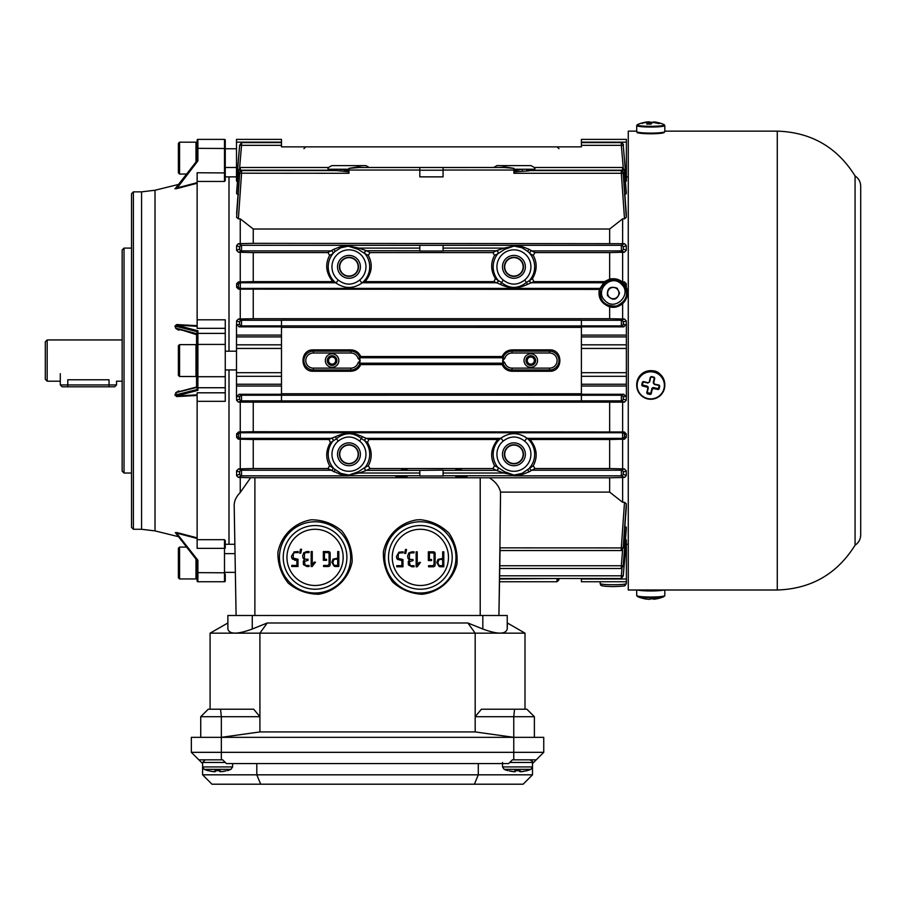 <?xml version="1.0" encoding="UTF-8"?>
<svg xmlns="http://www.w3.org/2000/svg" width="906" height="906" viewBox="0 0 906 906"><rect width="100%" height="100%" fill="white"/><g stroke="black" fill="none" stroke-linecap="round" stroke-linejoin="round"><path stroke-width="1.36" d="M47.18 339.943L45.3 341.822L45.3 379.308L47.18 381.188L47.18 339.943L122.151 339.943M122.151 381.188L116.534 381.188L116.534 384.937L109.037 384.937L109.037 379.773C118.709 381.313 118.709 381.313 109.037 379.773L67.791 379.773C58.12 381.313 58.12 381.313 67.791 379.773L67.791 384.937L60.294 384.937L60.294 373.691M67.791 386.805L114.654 386.805L62.174 386.805L67.791 386.805L67.791 384.937L109.037 384.937L109.037 386.805M281.483 142.616L281.483 139.377L236.5 139.377L236.5 180.487L236.602 181.211L238.448 181.63L236.602 181.211L239.671 145.232L237.225 173.114L239.648 145.232L241.608 142.616L281.483 142.616L281.483 146.874L581.403 146.874L581.403 139.377L626.386 139.377L581.403 139.377M234.869 544.268L229.003 544.268L229.003 369.942L229.003 544.268L225.254 544.268M229.003 351.188L229.003 176.863L229.003 351.188M348.969 475.39L340.112 474.28L331.064 470.225L241.483 470.225A1.88 1.869 114.5 0 0 239.614 472.185L236.602 470.78L238.584 468.866L241.483 470.225L241.562 475.843L238.38 477.439L240.249 477.439L240.249 492.49C236.16 496.703 234.144 501.041 234.19 505.503L236.104 615.491L234.19 505.48M238.38 477.439L236.602 475.616L239.694 474.053L239.614 472.185M236.602 470.78L236.602 475.616M238.584 468.866L240.249 468.866L240.249 439.206L238.414 439.206L236.602 437.372L238.471 436.545A1.88 1.869 66.5 0 0 240.339 438.357L238.414 439.206M238.471 436.545L238.414 434.665L236.602 433.906L236.602 437.372M236.602 433.906L238.55 431.992L253.238 431.72L624.336 431.992L626.284 433.906L626.284 437.372L624.472 439.206L622.547 438.357L622.603 432.74L240.283 432.74L240.339 438.357L331.211 438.357L335.435 436.737C344.439 432.343 353.465 432.343 362.502 436.737L368.957 439.501L367.474 442.434L361.551 438.708C353.227 432.105 344.846 432.105 336.386 438.708L338.289 441.063A16.999 16.999 0 0 0 336.522 465.877A16.999 16.999 0 0 0 361.403 465.877A16.999 16.999 0 0 0 359.637 441.063C352.513 435.673 345.39 435.673 338.289 441.063M281.483 395.243L281.483 400.916L581.403 400.916L581.403 395.186L241.506 395.243A1.88 1.869 111.9 0 0 239.648 397.145L237.225 396.171L239.105 394.28L241.506 395.243L241.54 400.86L238.448 402.128L240.249 402.128L240.249 431.992M238.448 402.128L236.602 400.282L239.671 399.025L239.648 397.145M236.602 396.862L236.602 400.282M239.648 323.986A1.88 1.869 68.1 0 0 241.506 325.888L239.105 326.851L237.225 324.96L239.648 323.986L239.671 322.106L236.602 320.849L236.602 324.155M236.602 320.849L238.448 319.003L253.238 318.731L609.659 318.731L624.438 319.003L626.284 320.849L626.284 324.155M238.55 289.139L236.602 287.225L238.414 286.466A1.88 1.869 67.1 0 0 240.283 288.391L238.55 289.139L240.249 289.139L240.249 319.003M238.414 286.466L238.471 284.586L236.602 283.759L236.602 287.225M236.602 283.759L238.414 281.925L240.249 281.925L240.249 252.264L238.584 252.264L236.602 250.35L239.614 248.946A1.88 1.869 65.5 0 0 241.483 250.905L238.584 252.264M239.614 248.946L239.694 247.078L236.602 245.515L236.602 250.35M236.602 245.515L238.38 243.691L253.238 243.34L624.506 243.691L626.284 245.515L626.284 250.35L624.302 252.264L621.403 250.905L621.323 245.288L241.562 245.288L241.483 250.905L331.064 250.905A1.88 1.869 -115.9 0 1 332.547 253.94L329.637 255.345L327.893 252.581L333.691 249.331L340.112 246.851L348.969 245.741M241.483 173.284C241.596 169.773 241.63 169.773 241.562 173.284L238.38 218.833L240.249 218.833L240.249 243.691M238.38 218.833L236.602 217.361L239.694 173.205L236.602 217.361M238.414 194.552L236.602 193.691L238.471 170.124L236.602 193.691M328.719 167.497L240.384 167.497L238.414 170.113L236.613 192.083M626.284 503.77L623.192 547.926L499.908 547.847L500.542 492.117C499.251 486.477 495.525 481.698 489.365 477.79L609.659 477.79L609.659 492.117L622.637 502.298L624.506 502.298L626.284 503.77L626.273 507.666M500.542 492.117L609.659 492.117M240.283 170.203C240.396 166.704 240.418 166.704 240.339 170.203L238.471 170.124M626.273 192.083L624.472 170.113L622.547 170.203C622.467 166.704 622.49 166.704 622.603 170.203M534.166 167.497L622.501 167.497L624.472 170.113L626.284 192.117L626.284 193.691L624.472 194.552M581.403 142.616L621.29 142.616C623.215 143.839 623.872 144.711 623.249 145.232L626.284 181.211L624.438 181.63M623.249 167.655L621.346 145.334L623.215 145.232M581.403 145.334L621.346 145.334C621.256 141.823 621.267 141.823 621.38 145.334M624.415 170.124L626.284 193.691M241.506 145.334C241.619 141.823 241.63 141.823 241.54 145.334L239.671 145.232M358.935 167.497L419.818 167.497L358.935 167.497L348.969 168.357L348.969 173.284L239.694 173.205M624.302 252.264L622.637 252.264L622.637 281.925L624.472 281.925L626.284 283.759L626.284 287.304C628.628 293.408 627.416 298.867 622.637 303.657L622.637 319.003M626.284 396.862L626.284 400.282L624.438 402.128L621.346 400.86A1.88 1.869 -67.8 0 0 623.215 399.025L626.284 400.282M240.249 402.128L624.438 402.128M622.637 402.128L622.637 431.992M624.302 468.866L626.284 470.78L626.284 475.616L624.506 477.439L621.323 475.843L621.403 470.225L624.302 468.866L622.637 468.866L622.637 439.206L624.472 439.206M609.659 477.79L624.506 477.439M622.637 477.439L622.637 502.298M624.472 526.329L626.284 527.19L626.273 529.263M621.38 575.797C621.267 579.308 621.256 579.308 621.346 575.797L623.215 575.899L626.284 539.919L624.438 539.5L626.284 539.919L626.386 548.017L625.65 548.017L623.249 575.899L626.284 540.622M628.266 176.863L626.386 176.863M626.386 173.114L625.65 173.114L626.386 180.487L626.386 139.377M626.284 180.487L626.284 181.211M626.273 213.465L626.284 217.361L624.506 218.833L621.323 173.284L623.192 173.205L626.284 217.361M240.249 218.833L253.238 229.014L609.659 229.014L622.637 218.833L624.506 218.833M622.637 218.833L622.637 243.691M240.249 492.49L250.634 477.722L489.365 477.79M311.324 519.784C294.359 522.615 281.177 535.457 277.904 552.332C277.689 563.826 281.132 574.087 288.233 583.113C297.077 590.44 307.247 594.155 318.731 594.234C335.696 591.403 348.878 578.56 352.14 561.686C352.355 550.191 348.912 539.931 341.822 530.905C332.978 523.577 322.808 519.863 311.324 519.784M416.624 519.885C399.988 522.637 386.964 535.072 383.419 551.561C382.944 562.807 386.035 572.988 392.683 582.071C401.086 589.58 410.905 593.645 422.151 594.268C438.9 592.354 452.547 580.587 456.907 564.302C457.938 553.09 455.367 542.773 449.172 533.362C441.165 525.446 431.562 520.893 420.361 519.704L416.624 519.885M499.908 547.847L498.923 615.491L500.101 547.847M303.703 552.796L306.704 551.561L309.048 551.561L309.048 552.615L306.738 552.615A73.001 14.111 61.2 0 0 304.495 553.589L304.371 558.255A83.182 13.828 123.1 0 0 306.5 559.251L308.04 559.251L308.04 560.35L304.439 561.437L304.982 564.857A67.916 14.009 112.8 0 0 306.828 565.446L309.071 565.446L309.071 566.499L306.885 566.499L303.442 564.631L303.25 561.527A35.696 10.045 -156.6 0 1 304.563 559.84L303.068 558.164L302.649 555.888L303.703 552.796M293.974 551.913L298.142 551.55L298.142 552.615L295.707 552.615A115.696 17.531 58.3 0 0 293.363 553.679L293.136 558.085L297.983 559.251L297.983 566.499L291.755 566.499L291.755 565.423L296.896 565.423L296.896 560.316L292.536 559.115A643.973 49.003 146.9 0 1 291.505 556.182L294.314 551.788M253.238 229.014L253.238 243.34M609.659 229.014L609.659 243.34M240.249 439.206L253.238 439.501L253.238 468.549L240.249 468.866M281.483 325.888L281.483 320.214L581.403 320.214L581.403 325.945L241.506 325.888L241.54 320.271A1.88 1.869 -67.8 0 0 239.671 322.106M581.403 325.888L621.38 325.888L621.346 320.271A1.88 1.869 67.8 0 1 623.215 322.106L623.249 323.986L625.661 324.96L623.781 326.851L621.38 325.888A1.88 1.869 -68.1 0 0 623.249 323.986M623.781 326.851L581.403 326.851L581.403 394.28L623.781 394.28L625.661 396.171L623.249 397.145L623.215 399.025M281.483 393.77L581.403 393.77M239.105 394.28L281.483 394.28L281.483 386.035L236.5 386.035L236.5 396.862L237.225 396.171M239.105 326.851L281.483 326.851L281.483 386.035M281.483 327.36L581.403 327.36M626.284 320.849L623.215 322.106M581.403 400.86L621.346 400.86L621.38 395.243A1.88 1.869 68.1 0 1 623.249 397.145M622.637 303.657C618.515 306.964 614.177 308.029 609.659 306.862C601.267 303.533 597.847 297.712 599.376 289.41L604.495 281.63L609.659 279.093C614.585 278.142 618.764 279.082 622.173 281.913L622.535 282.797A1.88 1.869 66.5 0 1 624.415 284.586L626.216 287.202M624.37 284.812L622.524 282.774L624.472 281.925M600.27 289.648C605.435 278.946 613.011 276.987 623 283.759C629.296 293.397 627.201 300.815 616.703 306.013C604.914 306.613 599.432 301.154 600.27 289.648M600.146 581.754L600.146 583.498C600.893 584.313 605.276 584.721 613.271 584.721C621.244 584.721 625.627 584.313 626.386 583.498L626.386 548.017M621.641 284.427C611.493 273.057 594.143 290.384 604.846 300.452C615.049 312.026 632.445 294.257 621.641 284.427M240.249 289.139L599.376 289.41M348.969 246.036L340.837 247.757L340.112 246.851M443.068 245.401L443.068 251.03L419.818 251.03L419.818 248.097L358.935 248.097L348.969 246.081A20.747 20.747 0 0 0 340.837 247.757L334.948 251.54A1.88 0.589 48.2 0 0 333.691 249.331M327.893 252.581L253.238 252.581L253.238 281.63L332.774 281.63L335.933 282.989A20.747 20.747 0 0 1 334.948 251.54L332.547 253.94M332.774 281.63C325.934 273.034 324.88 264.269 329.637 255.345M358.935 248.097L358.198 249.331L348.969 246.409L348.969 245.401M358.833 248.119L366.511 250.736A1.88 1.789 -45.6 0 0 365.061 253.748L358.198 249.331M338.289 280.067A16.999 16.999 0 0 1 336.522 255.254A16.999 16.999 0 0 1 361.403 255.254A16.999 16.999 0 0 1 359.637 280.067C352.536 285.458 345.424 285.458 338.289 280.067L335.933 282.989C344.654 288.923 353.34 288.923 361.992 282.989L365.152 281.63L493.929 281.63L495.412 278.697C490.724 270.69 490.452 262.91 494.585 255.345L492.853 252.581L496.375 250.736L504.053 248.119L504.687 249.331L497.722 253.839A1.88 1.869 64.4 0 0 496.262 250.792L443.068 250.792M359.637 280.067L361.992 282.989A20.747 20.747 0 0 0 365.061 253.748L365.163 253.839A1.88 1.869 -64.4 0 1 366.624 250.792L370.033 252.581L368.3 255.345L365.163 253.839M495.412 278.697L501.346 282.423C509.659 289.025 518.051 289.025 526.499 282.423L524.597 280.067A16.999 16.999 0 0 0 526.363 255.254A16.999 16.999 0 0 0 501.482 255.254A16.999 16.999 0 0 0 503.249 280.067L500.395 284.393L493.929 281.63M533.906 281.63L527.451 284.393L526.499 282.423L532.434 278.697L533.906 281.63L604.495 281.63M513.917 245.741L522.773 246.851L529.206 249.331A1.88 0.589 -48.2 0 0 527.938 251.54L522.049 247.757L513.917 246.036M504.053 248.119L513.917 246.081L504.687 249.331M366.511 250.736L419.818 250.792M496.318 282.853A1.88 1.767 135.4 0 0 497.768 279.863A20.747 20.747 0 0 1 497.824 253.748A1.88 1.789 45.6 0 0 496.375 250.736M497.722 253.839L494.585 255.345M419.818 248.097L419.818 245.401M522.773 246.851L522.049 247.757A20.747 20.747 0 0 0 513.917 246.092L513.917 245.401M503.951 248.097L443.068 248.097M534.993 252.581L533.249 255.345L530.35 253.94A1.88 1.869 115.9 0 1 531.822 250.905L534.993 252.581L609.659 252.581L609.659 279.093M622.637 252.264L609.659 252.581M530.35 253.94L527.938 251.54A20.747 20.747 0 0 1 530.067 279.863A1.88 1.767 44.6 0 0 531.528 282.853M529.206 249.331L531.822 250.905L621.403 250.905A1.88 1.869 114.5 0 0 623.271 248.946L626.284 250.35M533.249 255.345C537.383 262.91 537.111 270.69 532.434 278.697M348.969 442.853A11.438 11.438 0 0 0 339.059 460.01A11.438 11.438 0 0 0 358.867 460.01A11.438 11.438 0 0 0 348.969 442.853M513.917 475.095L522.049 473.374L533.249 465.786L534.993 468.549L609.659 468.549L609.659 439.501L530.112 439.501C536.964 448.119 538.005 456.873 533.249 465.786M368.957 439.501L497.734 439.501L500.893 438.142C509.614 432.207 518.3 432.207 526.952 438.142L530.112 439.501M348.969 278.278A11.438 11.438 0 0 1 339.059 261.121A11.438 11.438 0 0 1 358.867 261.121A11.438 11.438 0 0 1 348.969 278.278M626.284 470.78L623.271 472.185A1.88 1.869 65.5 0 0 621.403 470.225L531.822 470.225L529.206 471.788A1.88 0.589 48.2 0 1 527.938 469.591A20.747 20.747 0 0 0 526.952 438.142L524.597 441.063C517.462 435.673 510.35 435.673 503.249 441.063L500.893 438.142A20.747 20.747 0 0 0 497.824 467.383L504.687 471.8L513.917 475.05L503.951 473.034L496.262 470.339A1.88 1.869 115.6 0 0 497.722 467.292L497.824 467.383A1.88 1.789 134.4 0 1 496.375 470.395M513.917 465.729A11.438 11.438 0 0 1 504.019 448.572A11.438 11.438 0 0 1 523.827 448.572A11.438 11.438 0 0 1 513.917 465.729M359.637 441.063L362.502 436.737M331.358 438.278A1.88 1.767 44.6 0 1 332.819 441.267L336.386 438.708L335.435 436.737M366.511 470.395A1.88 1.789 -134.4 0 1 365.061 467.383L368.3 465.786L370.033 468.549L366.511 470.395L358.935 473.034L348.969 475.05L358.198 471.8L365.061 467.383A20.747 20.747 0 0 0 365.118 441.267A1.88 1.767 135.4 0 1 366.579 438.278M365.254 441.392A1.88 1.869 115.8 0 1 366.726 438.357L500.588 438.357M253.238 468.549L327.893 468.549L329.637 465.786L340.837 473.374L348.969 475.095M367.474 442.434C372.162 450.441 372.434 458.221 368.3 465.786M365.163 467.292A1.88 1.869 -115.6 0 0 366.624 470.339L419.818 470.339L419.818 475.967L443.068 475.967L443.068 470.101L419.818 470.339M622.637 439.206L609.659 439.501M529.206 471.788L522.773 474.28L513.917 475.39M253.238 439.501L328.98 439.501L331.211 438.357A1.88 1.869 64.2 0 1 332.672 441.392L330.452 442.434L328.98 439.501M626.284 433.906L624.472 434.665L624.415 436.545A1.88 1.869 113.5 0 1 622.547 438.357L527.258 438.357M624.415 436.545L626.284 437.372M333.691 471.788A1.88 0.589 131.8 0 0 334.948 469.591A20.747 20.747 0 0 1 332.819 441.267L332.672 441.392M329.637 465.786C325.503 458.221 325.775 450.429 330.452 442.434M622.637 468.866L609.659 468.549M581.403 146.874L549.534 146.874M358.108 146.874L350.837 146.874M313.351 146.874L281.483 146.874M626.284 213.601L623.192 173.205M503.951 167.497L443.068 167.519L504.155 167.497L513.917 168.357L513.917 173.284L621.323 173.284C621.256 169.773 621.29 169.773 621.403 173.284M529.206 170.849L513.917 171.846M419.818 167.497L419.818 176.863L443.068 176.863L443.068 167.497M358.833 167.497A1.88 0.872 90 0 1 358.198 166.874L362.842 167.497M348.969 168.357L358.198 166.874M500.044 167.497L504.687 166.874L513.917 168.357M504.053 167.497A1.88 0.872 90 0 0 504.687 166.874M522.773 474.28L522.049 473.374A20.747 20.747 0 0 1 513.917 475.038L513.917 475.843L621.323 475.843A1.88 1.869 -64.5 0 0 623.192 474.053L626.284 475.616M534.993 468.549L531.822 470.225A1.88 1.869 64.1 0 1 530.35 467.19M443.068 470.339L496.262 470.339L492.853 468.549L494.585 465.786L497.722 467.292M504.053 473.011L504.687 471.8M358.833 473.011L358.198 471.8M327.893 468.549L331.064 470.225A1.88 1.869 115.9 0 0 332.547 467.19M340.112 474.28L340.837 473.374A20.747 20.747 0 0 0 348.969 475.038L348.969 475.843L241.562 475.843A1.88 1.869 -115.5 0 1 239.694 474.053M513.917 463.815A9.524 9.524 0 0 1 505.673 449.523A9.524 9.524 0 0 1 522.173 449.523A9.524 9.524 0 0 1 513.917 463.815M348.969 444.767A9.524 9.524 0 0 0 340.713 459.048A9.524 9.524 0 0 0 357.213 459.048A9.524 9.524 0 0 0 348.969 444.767M348.969 276.364A9.524 9.524 0 0 1 340.713 262.083A9.524 9.524 0 0 1 357.213 262.083A9.524 9.524 0 0 1 348.969 276.364M513.917 255.401A11.438 11.438 0 0 0 504.019 272.559A11.438 11.438 0 0 0 523.827 272.559A11.438 11.438 0 0 0 513.917 255.401M513.917 257.315A9.524 9.524 0 0 0 505.673 271.607A9.524 9.524 0 0 0 522.173 271.607A9.524 9.524 0 0 0 513.917 257.315M513.917 165.617L502.49 165.617M513.917 257.621A9.219 9.219 0 0 0 505.933 271.449A9.219 9.219 0 0 0 521.901 271.449A9.219 9.219 0 0 0 513.917 257.621A9.219 9.219 0 0 1 523.136 266.84A9.219 9.219 0 0 1 513.917 276.058A9.219 9.219 0 0 1 504.699 266.84A9.219 9.219 0 0 1 513.917 257.621M348.969 276.058A9.219 9.219 0 0 0 358.187 266.84A9.219 9.219 0 0 0 348.969 257.621A9.219 9.219 0 0 0 339.75 266.84A9.219 9.219 0 0 0 348.969 276.058A9.219 9.219 0 0 1 339.75 266.84A9.219 9.219 0 0 1 348.969 257.621A9.219 9.219 0 0 1 358.187 266.84A9.219 9.219 0 0 1 348.969 276.058M348.969 445.073A9.219 9.219 0 0 0 340.984 458.9A9.219 9.219 0 0 0 356.953 458.9A9.219 9.219 0 0 0 348.969 445.073A9.219 9.219 0 0 1 358.187 454.291A9.219 9.219 0 0 1 348.969 463.51A9.219 9.219 0 0 1 339.75 454.291A9.219 9.219 0 0 1 348.969 445.073M513.917 463.51A9.219 9.219 0 0 0 523.136 454.291A9.219 9.219 0 0 0 513.917 445.073A9.219 9.219 0 0 0 504.699 454.291A9.219 9.219 0 0 0 513.917 463.51A9.219 9.219 0 0 1 504.699 454.291A9.219 9.219 0 0 1 513.917 445.073A9.219 9.219 0 0 1 523.136 454.291A9.219 9.219 0 0 1 513.917 463.51M503.249 280.067C510.372 285.458 517.496 285.458 524.597 280.067M494.585 465.786C489.829 456.873 490.882 448.119 497.734 439.501M368.3 255.345C373.057 264.258 372.004 273.012 365.152 281.63M513.917 170.894L522.049 169.241L534.665 169.241C535.639 168.471 534.393 167.259 530.916 165.617L496.918 165.617L493.679 167.497L369.206 167.497L365.967 165.617L331.97 165.617C328.595 167.112 327.338 168.312 328.221 169.241L340.837 169.241L348.969 170.894M528.085 170.566A1.88 1.189 -66.2 0 1 527.938 169.241L529.466 170.566M619.557 293.08L617.19 288.21C610.157 285.82 606.907 288.244 607.462 295.503C612.83 301.143 616.861 300.328 619.557 293.08M618.911 293.08A5.64 5.64 0 0 0 610.451 288.199A5.64 5.64 0 0 0 610.451 297.972A5.64 5.64 0 0 0 618.911 293.08M332.094 367.315A6.75 6.75 0 0 1 326.251 357.19A6.75 6.75 0 0 1 337.938 357.19A6.75 6.75 0 0 1 332.094 367.315M332.094 365.378A4.813 4.813 0 0 1 327.927 358.164A4.813 4.813 0 0 1 336.262 358.164A4.813 4.813 0 0 1 332.094 365.378M530.791 353.816A6.75 6.75 0 0 0 524.948 363.94A6.75 6.75 0 0 0 536.635 363.94A6.75 6.75 0 0 0 530.791 353.816M530.791 355.752A4.813 4.813 0 0 0 525.978 360.565A4.813 4.813 0 0 0 530.791 365.378A4.813 4.813 0 0 0 535.605 360.565A4.813 4.813 0 0 0 530.791 355.752M295.379 560.316L294.699 560.27M300.735 553.158L299.66 553.158L300.486 549.263L301.562 549.251L300.735 553.158M304.439 561.437L304.133 562.218M311.166 566.533L311.166 551.528L312.253 551.539L312.253 564.619L314.167 562.184L315.481 562.184L312.162 566.533L311.166 566.533M323.351 560.304L323.351 551.561L328.108 551.561A3554.283 68.573 139.2 0 1 330.158 553.328L330.158 564.393A685.117 32.865 -137.7 0 1 327.802 566.533L323.589 566.533L323.589 565.435L327.813 565.435L329.093 564.257L329.093 553.453L327.881 552.603L324.461 552.603L324.461 559.262L326.579 559.262L326.579 560.304L323.351 560.304M334.201 566.239L331.811 562.332L333.046 559.149L337.712 558.107L337.712 551.528L338.81 551.528L338.81 566.499L335.424 566.499A11.812 3.93 -125.2 0 1 334.201 566.239M335.39 559.183A58.652 10.736 78.1 0 0 333.748 559.953L332.876 562.332L333.555 564.449A270.871 24.371 115.4 0 0 335.492 565.412L337.712 565.412L337.712 559.183L335.39 559.183M315.062 585.491A28.097 28.097 0 0 1 290.724 543.34A28.097 28.097 0 0 1 339.399 543.34A28.097 28.097 0 0 1 315.062 585.491M397.519 559.387A643.973 49.003 146.9 0 1 396.488 556.443L398.946 552.173L403.113 551.811L403.113 552.875L400.69 552.875A115.696 17.531 58.3 0 0 398.334 553.94L398.108 558.356L402.966 559.523L402.966 566.771L396.737 566.771L396.737 565.684L401.868 565.684L401.868 560.587L397.519 559.387M405.718 553.419L404.642 553.419L405.469 549.534L406.545 549.523L405.718 553.419M408.051 558.436L407.632 556.148L408.685 553.056L411.675 551.822L414.031 551.822L414.031 552.875L411.72 552.875A73.001 14.111 61.2 0 0 409.478 553.849L409.353 558.515A83.182 13.828 123.1 0 0 411.483 559.523L413.023 559.523L413.023 560.61L409.421 561.697L409.965 565.118A67.916 14.009 112.8 0 0 411.811 565.706L414.053 565.706L414.053 566.771L411.868 566.771L408.425 564.891L408.232 561.799A35.696 10.045 -156.6 0 1 409.535 560.112L408.051 558.436M416.148 566.794L416.148 551.799L417.236 551.811L417.236 564.891L419.138 562.445L420.452 562.445L417.145 566.794L416.148 566.794M428.334 560.565L428.334 551.822L433.091 551.822A3554.283 68.573 139.2 0 1 435.129 553.589L435.129 564.653A685.117 32.865 -137.7 0 1 432.785 566.794L428.572 566.794L428.572 565.695L432.796 565.695L434.065 564.529L434.065 553.725L432.853 552.864L429.433 552.864L429.433 559.523L431.562 559.523L431.562 560.565L428.334 560.565M439.184 566.499L436.783 562.603L438.017 559.41L442.683 558.379L442.683 551.799L443.793 551.799L443.793 566.771L440.407 566.771A11.812 3.93 -125.2 0 1 439.184 566.499M440.361 559.444A58.652 10.736 78.1 0 0 438.731 560.214L437.858 562.603L438.538 564.71A270.871 24.371 115.4 0 0 440.475 565.672L442.683 565.672L442.683 559.444L440.361 559.444M420.361 529.285A28.097 28.097 0 0 0 396.024 571.437A28.097 28.097 0 0 0 444.699 571.437A28.097 28.097 0 0 0 420.361 529.285M420.361 521.765A35.617 35.617 0 0 0 389.512 575.197A35.617 35.617 0 0 0 451.199 575.197A35.617 35.617 0 0 0 420.361 521.765M420.361 525.548A31.835 31.835 0 0 0 392.785 573.305A31.835 31.835 0 0 0 447.926 573.305A31.835 31.835 0 0 0 420.361 525.548M315.062 589.217A31.835 31.835 0 0 1 287.496 541.471A31.835 31.835 0 0 1 342.638 541.471A31.835 31.835 0 0 1 315.062 589.217M315.062 593A35.617 35.617 0 0 1 279.49 559.149A35.617 35.617 0 0 1 311.539 521.947A35.617 35.617 0 0 1 350.633 555.616A35.617 35.617 0 0 1 315.062 593M500.055 550.565L621.29 550.565L623.271 547.926L626.284 507.53M621.403 547.847C621.29 551.358 621.256 551.358 621.323 547.847L624.506 502.298M499.75 568.481L621.29 568.481L623.26 565.854L626.284 529.206L623.26 565.854L621.335 565.763L622.603 550.033M621.391 565.763C621.278 569.274 621.256 569.274 621.335 565.763L499.795 565.763M626.284 527.19L623.203 565.854M623.215 575.899L621.29 578.515L499.568 578.515M626.284 245.515L623.192 247.078A1.88 1.869 -115.5 0 0 621.323 245.288L624.506 243.691M623.192 247.078L623.271 248.946M626.284 283.759L624.415 284.586M624.472 434.665A1.88 1.869 -112.9 0 0 622.603 432.74L624.336 431.992M623.271 472.185L623.192 474.053M239.694 247.078A1.88 1.869 -64.5 0 1 241.562 245.288L238.38 243.691M238.471 284.586A1.88 1.869 -66.5 0 1 240.339 282.774L240.283 288.391L600.225 288.391M281.483 400.86L241.54 400.86A1.88 1.869 -112.2 0 1 239.671 399.025M238.414 434.665A1.88 1.869 -67.1 0 1 240.283 432.74L238.55 431.992M530.791 364.133A3.567 3.567 0 0 0 533.883 358.787A3.567 3.567 0 0 0 527.7 358.787A3.567 3.567 0 0 0 530.791 364.133M332.094 364.133A3.567 3.567 0 0 0 335.186 358.787A3.567 3.567 0 0 0 329.014 358.787A3.567 3.567 0 0 0 332.094 364.133M350.837 368.13L313.351 368.13L313.351 369.999L350.837 369.999L350.837 368.13A7.565 7.565 0 0 0 358.108 362.672L359.909 363.193L359.886 357.757L503.011 357.757L504.778 358.459L502.671 360.565L502.989 357.938A9.434 9.434 0 0 1 512.049 351.132L512.049 353A7.565 7.565 0 0 0 504.778 358.459M313.351 368.13A7.565 7.565 0 0 1 305.786 360.565A7.565 7.565 0 0 1 313.351 353L313.351 351.132L350.837 351.132L350.837 353A7.565 7.565 0 0 1 358.108 358.459L359.909 357.938A9.434 9.434 0 0 0 350.837 351.132L350.837 349.875C355.503 350.101 358.799 352.321 360.735 356.534L502.151 356.534C504.098 352.309 507.394 350.09 512.049 349.875L549.534 349.875C563.317 349.218 563.317 371.913 549.534 371.256L512.049 371.256C507.394 371.041 504.098 368.821 502.151 364.586L360.735 364.586C358.787 368.821 355.492 371.041 350.837 371.256L313.351 371.256C299.569 371.913 299.569 349.218 313.351 349.875L350.837 349.875M358.108 358.459L360.214 360.565L358.108 362.672M504.778 362.672L502.989 363.193L502.671 360.565L504.778 362.672A7.565 7.565 0 0 0 512.049 368.13L512.049 369.999L549.534 369.999A9.434 9.434 0 0 0 558.968 360.565A9.434 9.434 0 0 0 549.534 351.132L549.534 353L512.049 353M502.06 356.398L503.124 357.915M350.837 371.256L350.837 369.999A9.434 9.434 0 0 0 359.909 363.193L502.989 363.193A9.434 9.434 0 0 0 512.049 369.999L512.049 371.256M502.06 364.733L503.124 363.215M360.826 356.398L359.761 357.915M360.826 364.733L359.761 363.215M281.483 139.377L236.5 139.377M236.602 180.487L237.236 173.114L236.5 173.114M237.225 324.96L236.5 324.155L236.5 386.035M581.403 581.754L626.386 581.754L581.403 581.754L581.403 578.515M625.661 396.171L626.386 396.862L626.386 324.155L625.661 324.96M370.033 252.581L492.853 252.581M253.238 252.581L240.249 252.264M609.659 402.4L609.659 431.72M253.238 402.4L253.238 431.72M253.238 289.41L253.238 318.731M609.659 306.862L609.659 318.731M253.238 281.63L240.249 281.925M240.249 477.439L250.634 477.722M370.033 468.549L492.853 468.549M527.451 284.393C518.447 288.788 509.421 288.788 500.395 284.393M348.969 171.846L336.375 170.566L241.596 170.566C239.603 171.812 238.946 172.695 239.614 173.205L236.613 213.533M401.449 469.772L407.077 469.568L401.449 469.772M461.437 469.772L455.809 469.568L461.437 469.772M333.419 170.566L334.948 169.241A1.88 1.189 66.2 0 1 334.801 170.566M419.818 473.034L358.935 473.034M503.951 473.034L443.068 473.034M395.831 476.488L407.077 476.488L395.831 476.488M455.809 476.488L467.054 476.488L455.809 476.488M499.557 579.036L499.512 581.754L499.557 579.036L557.031 578.515M340.112 170.849A1.88 0.736 102 0 0 340.837 169.241L348.969 169.241M513.917 169.241L522.049 169.241A1.88 0.736 -102 0 0 522.773 170.849M604.008 282.774L531.686 282.774A1.88 1.869 64.2 0 1 530.214 279.739M362.298 282.774L496.16 282.774A1.88 1.869 115.8 0 0 497.632 279.739M558.911 578.979L558.911 579.885L558.911 578.979L557.031 579.036L557.031 581.754L499.512 581.754M178.029 329.263L196.976 333.736L176.274 328.266L197.134 334.88L197.134 331.63L197.134 334.801M178.754 329.456L178.81 330.237L175.855 328.493A138.958 83.182 -98.9 0 0 174.937 326.058L176.704 324.563A16545.678 3101.51 0.2 0 0 197.134 325.673M178.641 391.754L196.387 387.066L197.134 386.25L196.976 387.394L178.029 391.868L176.274 392.864L175.356 395.31L176.523 395.979L197.882 390.339L197.882 376.715L197.134 376.715L197.134 389.501L197.134 331.63L174.937 326.058M197.134 326.273A16375.848 3329.992 180 0 1 176.523 325.152L175.356 325.82L175.855 328.493M197.134 537.858A16545.678 16252.258 178.8 0 1 176.704 532.501A16545.678 16252.258 178.8 0 0 197.134 537.858M175.447 188.369A138.958 17.271 -52.9 0 0 174.937 188.754L176.704 188.629A16545.678 16252.258 1.2 0 1 197.134 183.272A16545.678 16252.258 1.2 0 0 176.704 188.629L197.882 160.894L197.134 160.543L197.134 140.124A0.747 0.747 0 0 1 197.882 139.377A0.747 0.747 0 0 0 197.134 140.124L197.134 143.341L195.99 142.185L179.558 142.185L179.558 174.054L186.704 174.054L178.527 184.439L155.017 190.237L155.017 530.893L178.527 536.692L186.704 547.077L179.558 547.077L179.558 578.945L195.99 578.945L195.99 558.889M197.134 395.458A16545.678 3101.51 179.8 0 0 176.704 396.568L174.937 395.073A138.958 83.182 -81.1 0 0 175.855 392.638L178.81 390.894L178.754 391.675M175.288 532.569L196.976 560.146L197.882 560.236L197.882 581.754A0.747 0.747 0 0 1 197.134 581.006L197.134 572.637L224.495 572.796L224.495 548.368L197.134 548.368L197.134 401.324L225.254 401.324L225.254 333.397L197.882 333.397L197.882 330.792L176.523 325.152L176.704 324.563M225.254 333.397L225.254 328.323L197.134 328.323L197.134 319.807L225.254 319.807L225.254 328.323M197.134 572.637L197.134 560.587L197.134 577.79L195.99 578.945M197.134 394.857A16375.848 3329.992 -0 0 0 176.523 395.979L176.704 396.568M197.134 386.33L197.134 389.501L197.882 390.339L196.976 389.591L174.937 395.073M155.017 530.893L141.574 529.274L133.397 529.274L133.397 191.857L131.529 193.737L131.529 527.394L133.397 529.274M197.134 389.501L196.976 387.394L175.855 392.638M197.134 538.47A16375.848 16033.697 -0 0 1 176.523 533.068L197.882 560.236L197.134 560.587A0.747 0.736 180 0 0 196.998 560.18M197.882 581.754L224.495 581.754A0.747 0.747 0 0 0 225.254 581.006L225.254 574.257M236.5 176.863L225.254 176.863L225.254 140.124L225.254 169.365M197.134 182.661A16375.848 16033.697 180 0 0 176.523 188.063L175.22 188.641M197.134 319.807L197.134 172.763L225.254 172.921L225.254 180.588L224.495 181.449L225.254 180.588M225.254 540.542L224.495 539.682L224.495 548.368L225.254 548.209L225.254 540.542M197.134 401.324L197.134 392.808L225.254 392.808M197.134 331.63L197.882 330.792L196.976 331.539L197.134 333.827M197.134 148.493L197.882 148.335L197.882 160.894L196.976 160.985L175.288 188.561M124.031 473.034L124.031 248.097L122.151 249.965L122.151 471.165L124.031 473.034L131.529 473.034M197.882 139.377L224.495 139.377A0.747 0.747 0 0 1 225.254 140.124A0.747 0.747 0 0 0 224.495 139.377L197.882 139.377L197.882 148.335L225.254 148.493M224.495 581.754A0.747 0.747 0 0 0 225.254 581.006A0.747 0.747 0 0 1 224.495 581.754L224.495 572.796L225.254 572.637M215.719 770.644L215.719 770.791A0.94 0.929 -0 0 1 214.699 771.719L214.122 771.719A34.553 34.553 0 0 1 209.309 770.881L208.244 770.644A0.94 0.94 -0 0 1 207.961 770.61L214.122 771.719L215.719 770.644M532.501 763.577L536.25 759.828L512.4 759.828L508.64 763.577L226.455 763.577L222.706 759.828L205.22 759.828L202.593 762.456L202.593 766.929L204.178 769.319L231.007 769.319L232.582 766.929L202.593 766.929L202.593 774.823L532.501 774.823L523.136 784.2L211.97 784.2L202.593 774.823M219.467 770.644L219.467 770.791A0.94 0.929 -0 0 0 220.475 771.719L220.475 770.881L219.127 770.61A33.318 33.318 0 0 1 216.047 770.61L214.699 770.881A0.94 0.906 0 0 0 215.379 770.678M220.475 770.881A0.94 0.906 180 0 1 219.807 770.678M502.513 762.456L502.513 766.929L504.098 769.319L530.916 769.319L532.501 766.929L532.501 774.823M524.166 771.255L527.145 770.61A0.94 0.94 -0 0 1 526.839 770.655L525.797 770.893A34.553 34.553 0 0 1 520.973 771.719L519.387 770.791A0.94 0.929 -0 0 0 520.395 771.719L520.395 770.881A0.94 0.906 180 0 1 519.727 770.678M520.395 770.881L519.047 770.61A33.318 33.318 0 0 1 515.967 770.61L514.619 770.881A0.94 0.906 0 0 0 515.288 770.678M514.619 771.719A0.94 0.929 -0 0 0 515.639 770.791L514.042 771.719A34.553 34.553 0 0 1 509.229 770.881L514.619 771.719L514.619 770.881M519.387 770.791L520.973 771.719L523.781 771.323M220.543 709.217L208.244 709.217L200.724 716.714L221.336 716.714L220.543 709.217L253.703 709.217L259.909 716.714L221.336 716.714L221.336 737.337L191.347 737.337L191.347 752.331L198.844 759.828L221.336 759.828L221.336 752.331L513.759 752.331L513.759 759.828L529.874 759.828C532.366 761.176 533.249 762.048 532.501 762.456L532.501 766.929L502.513 766.929M536.25 759.828L543.747 752.331L513.759 752.331L513.759 737.337L543.747 737.337L543.747 752.331L536.25 759.828L529.432 759.828M478.289 763.577L478.289 774.823L474.404 784.2M256.806 763.577L256.806 774.823L260.69 784.2M259.909 716.714L259.909 731.923L221.336 737.337L513.759 737.337L513.759 716.714L514.551 709.217L526.85 709.217L534.381 716.714L526.85 709.217M543.747 737.337L543.747 752.331M221.336 737.337L221.336 752.331L191.347 752.331L202.593 763.577M198.844 759.828L205.662 759.828M534.381 716.714L534.381 737.337L534.381 716.714L475.186 716.714L475.186 731.923L259.909 731.923L259.909 633.169L210.09 633.169L227.87 622.988L227.87 615.491L507.224 615.491L507.224 629.024L507.383 622.988L525.004 633.169L475.186 633.169L467.881 622.988L482.83 629.024C497.62 634.472 505.752 634.472 507.224 629.024M210.09 709.217L210.09 633.169M513.759 737.337L475.186 731.923L475.186 633.169L259.909 633.169L267.213 622.988L467.881 622.988M227.87 615.491L227.87 629.024C229.343 634.472 237.474 634.472 252.264 629.024L267.213 622.988M507.224 615.491L507.224 622.988M475.186 716.714L481.392 709.217L514.551 709.217M200.724 716.714L200.724 737.337M525.004 709.217L525.004 633.169M179.558 142.185L178.391 143.352L178.391 172.887L179.558 174.054M197.134 143.341L197.134 160.917M195.99 142.185L195.99 162.242M179.558 344.631L178.391 345.798L178.391 375.333L179.558 376.5L179.558 344.631L195.99 344.631L195.99 376.5L179.558 376.5M179.558 547.077L178.391 548.243L178.391 577.779L179.558 578.945M855.071 379.863L855.071 545.197C858.695 542.717 860.575 539.285 860.7 534.891L860.7 186.24C860.575 181.846 858.695 178.414 855.071 175.934L855.071 379.863M636.703 131.132L628.266 131.132L628.266 589.999L777.269 589.999L777.269 131.132L664.811 131.132M659.217 123.012L659.036 123.409A32.288 31.314 65.2 0 0 654.46 122.457L654.585 122.05A32.661 31.676 -114.8 0 1 659.217 123.012L658.243 123.476M647.745 126.285A13.624 1.427 180 0 1 637.507 124.575L636.703 125.572A14.054 1.472 180 0 0 647.654 127.01A14.054 1.472 180 0 0 664.811 125.572L664.019 124.575A13.624 1.427 180 0 1 647.745 126.285M642.784 122.978L642.411 122.854A31.495 6.92 91.4 0 0 642.365 122.865A31.495 6.92 91.4 0 0 641.731 123.159L641.946 123.171M658.843 123.601L659.115 123.567A31.495 6.92 -88.6 0 1 659.783 123.261M659.115 123.567L653.6 122.503L651.946 122.695L650.327 124.156M650.836 124.111L647.122 124.077M647.79 122.503L646.941 122.355L647.79 122.503A32.661 7.169 91.4 0 0 646.737 123.828M642.195 123.544L642.309 123.091A32.661 31.676 65.2 0 1 646.929 122.355L641.731 123.159M643.283 122.876L642.365 122.865A32.741 32.741 0 0 0 637.507 124.575M649.67 124.088L649.104 121.812L650.553 122.231M650.712 124.111L650.712 122.548A32.288 7.089 -88.6 0 0 649.67 122.185L647.926 121.891A32.661 31.676 -114.8 0 0 646.103 122.095A32.661 31.676 -114.8 0 0 643.305 122.638L646.103 122.095A32.741 32.741 0 0 1 649.104 121.812L647.926 121.891M654.46 122.627L653.736 121.902A32.661 7.169 -88.6 0 1 653.86 121.914A32.741 32.741 0 0 1 664.019 124.575M659.217 385.118L654.585 384.155A32.661 3.33 -167.2 0 0 659.217 385.118L659.33 385.786M653.588 388.572L651.844 389.263L653.588 388.572A32.661 3.33 12.8 0 0 658.209 389.523L659.115 388.946A31.495 0.725 -77.3 0 0 659.783 386.001M647.19 392.728L650.802 393.283L651.844 388.742A1.495 1.495 -0 0 1 653.634 387.621L658.209 388.651L659.285 385.616M653.294 383.045L654.46 384.506L653.294 382.525A1.495 1.495 -0 0 1 653.328 382.196L654.325 377.813M642.241 384.914L647.054 386.137A1.495 1.495 -0 0 1 648.22 387.587L648.22 388.119M647.745 398.549A13.624 13.545 -0 0 1 640.757 376.137A13.624 13.545 -0 0 1 663.77 381.324A13.624 13.545 -0 0 1 647.745 398.549M642.399 382.083L643.305 381.902A32.288 3.296 12.8 0 0 647.881 383.023L649.67 381.89A32.288 0.747 -77.3 0 0 650.712 377.258L649.67 381.89L647.881 383.023L643.305 381.902L642.195 385.073A31.144 0.713 -77.3 0 0 642.864 382.162L642.399 382.083A31.495 0.725 102.7 0 1 641.731 385.027L642.309 385.945A32.661 3.33 12.8 0 0 646.929 387.077L648.186 388.436L646.929 387.077M654.087 377.621L651.154 376.964A31.144 3.171 12.8 0 0 654.087 377.621L654.37 377.995M651.176 393.94L650.27 394.495L651.176 393.94A32.661 0.759 -77.3 0 0 652.218 389.433M647.314 393.827L646.737 392.932L647.314 393.827A31.495 3.216 12.8 0 0 650.27 394.495M653.328 382.196L653.736 382.808A32.661 0.759 -77.3 0 0 654.778 378.119M637.507 596.556L637.507 596.556A13.624 1.427 -0 0 0 650.757 597.654A13.624 1.427 -0 0 0 664.019 596.556L664.811 595.559A14.054 1.472 -0 0 1 650.757 597.02A14.054 1.472 -0 0 1 636.703 595.559L637.507 596.556A32.741 32.741 0 0 0 642.365 598.266A31.495 6.92 88.6 0 0 642.399 598.277L642.365 598.266M650.338 598.957L651.244 598.866L650.338 598.957A32.661 7.169 88.6 0 1 649.296 599.33L650.553 598.9M654.37 598.458L651.233 598.866A31.495 30.555 -65.2 0 0 654.2 598.787L654.517 598.775M653.577 598.832A32.288 7.089 88.6 0 1 653.328 598.855L653.736 599.228A32.661 7.169 -91.4 0 0 653.86 599.217A32.661 7.169 -91.4 0 0 654.778 598.855M328.187 170.203L240.339 170.203L240.271 171.109M622.615 171.109L622.547 170.203L534.699 170.203M443.068 170.203L419.818 170.203M281.483 145.334L241.54 145.334L239.637 167.655M254.88 615.491L254.892 477.7M480.214 615.491L480.214 477.722M624.438 319.003L621.346 320.271L581.403 320.271M238.448 319.003L241.54 320.271L281.483 320.271M623.781 394.28L621.38 395.243L581.403 395.243M524.597 441.063A16.999 16.999 0 0 1 526.363 465.877A16.999 16.999 0 0 1 501.482 465.877A16.999 16.999 0 0 1 503.249 441.063M419.818 170.034L348.969 170.034M513.917 170.034L443.068 170.034M499.614 575.797L621.346 575.797L621.98 568.345M238.414 281.925L240.339 282.774L335.628 282.774M313.351 349.875L313.351 351.132A9.434 9.434 0 0 0 303.918 360.565A9.434 9.434 0 0 0 313.351 369.999L313.351 371.256M350.837 353L313.351 353M512.049 368.13L549.534 368.13L549.534 371.256M549.534 368.13A7.565 7.565 0 0 0 557.099 360.565A7.565 7.565 0 0 0 549.534 353M549.534 349.875L549.534 351.132L512.049 351.132L512.049 349.875M237.349 171.732L236.5 171.732M281.483 142.151L236.5 142.151M281.483 348.448L236.5 348.448M281.483 344.824L236.5 344.824M281.483 336.896L236.5 336.896M281.483 335.095L236.5 335.095M281.483 384.235L236.5 384.235M281.483 376.307L236.5 376.307M281.483 372.683L236.5 372.683M625.536 549.398L626.386 549.398M581.403 578.979L626.386 578.979M581.403 376.307L626.386 376.307M581.403 384.235L626.386 384.235M581.403 386.035L626.386 386.035M581.403 335.095L626.386 335.095M581.403 336.896L626.386 336.896M581.403 344.824L626.386 344.824M581.403 348.448L626.386 348.448M581.403 372.683L626.386 372.683M581.403 142.151L626.386 142.151M625.536 171.732L626.386 171.732M419.818 475.729L348.969 475.729M513.917 475.729L443.068 475.729M196.568 334.155L196.568 345.209M196.568 375.922L196.568 386.975M197.134 386.998A0.747 0.736 180 0 0 197.882 387.734L225.254 387.734M197.134 334.133A0.747 0.736 180 0 1 197.882 333.397L197.882 344.416L225.254 344.416M197.134 560.587L175.356 532.637M155.017 190.237L141.574 191.857L141.574 529.274M197.134 181.449L224.495 181.449L224.495 139.377M175.356 188.493L197.134 160.543A0.747 0.736 180 0 1 196.998 160.951M197.134 539.682L224.495 539.682M225.254 376.715L197.882 376.715L197.882 344.416L197.134 344.416M220.475 771.719L219.467 770.791L221.064 771.719L225.877 770.893A34.553 34.553 0 0 1 221.053 771.719L225.877 770.893M231.007 769.319A34.677 34.677 0 0 1 227.225 770.655L227.225 770.61M214.699 770.881L214.699 771.719M202.593 762.456L225.334 762.456M520.486 771.753L525.797 770.893M530.916 769.319A34.677 34.677 0 0 1 527.145 770.655L527.145 770.61M509.772 762.456L532.501 762.456M252.264 615.491L252.264 629.024M482.83 615.491L482.83 629.024M653.294 122.48L653.294 122.287A31.495 30.555 -114.8 0 0 651.244 122.265L654.189 122.333M653.736 121.902L654.585 122.05M653.588 122.514A32.661 31.676 65.2 0 1 658.209 123.476M651.176 123.941A32.661 7.169 -88.6 0 1 652.218 122.604M647.144 124.247L647.337 124.054A31.495 30.555 65.2 0 1 650.27 124.156M647.235 124.054A32.288 7.089 -88.6 0 1 648.186 122.876L648.186 124.054M663.894 132.163A13.307 1.393 180 0 1 647.824 133.737A13.307 1.393 180 0 1 637.62 132.163M647.654 133.069A14.054 1.472 180 0 1 636.703 131.642C638.798 132.638 632.195 132.729 647.801 133.748L663.939 132.684L664.811 131.642A14.054 1.472 180 0 1 647.654 133.069M651.154 123.624L651.154 122.672A31.144 30.204 65.2 0 1 651.98 122.661M654.46 384.506A32.288 3.296 12.8 0 0 659.036 385.446M651.844 388.742L651.844 389.263A32.288 0.747 102.7 0 1 650.802 393.725L650.802 393.283M653.634 387.621L653.634 388.142A32.288 3.296 -167.2 0 0 658.209 389.082L658.209 388.651M642.309 385.945L641.731 385.027M647.926 382.66A32.661 3.33 -167.2 0 1 643.305 381.528M650.338 377.123A32.661 0.759 102.7 0 1 649.296 381.811M654.2 377.202A31.495 3.216 -167.2 0 1 651.244 376.534M653.736 382.808L654.585 384.155M659.115 388.946L658.209 389.523M647.79 388.425A32.661 0.759 102.7 0 1 646.737 392.932M636.703 384.631L636.703 385.265C637.167 392.343 640.814 396.885 647.654 398.9A14.054 13.986 -0 0 1 650.757 371.279A14.054 13.986 -0 0 1 664.811 385.265A14.054 13.986 -0 0 1 647.654 398.9C657.733 399.784 663.452 395.231 664.811 385.265L664.811 384.631A14.054 13.986 -0 0 0 650.757 370.645A14.054 13.986 -0 0 0 636.703 384.631C637.201 375.922 642.422 371.29 652.365 370.735C658.73 370.916 662.886 375.548 664.811 384.631M647.144 392.898A32.288 0.747 -77.3 0 0 648.186 388.436L647.144 392.966M658.651 388.368L658.651 388.776A31.144 0.713 102.7 0 0 659.319 385.877L659.319 385.707M654.37 377.915L654.37 378.085A32.288 0.747 102.7 0 1 653.328 382.717M642.479 385.107L642.479 385.537A32.288 3.296 -167.2 0 0 647.054 386.658L647.054 386.137M647.428 392.91L647.428 393.329A31.144 3.171 -167.2 0 0 650.361 393.985L650.361 393.566M647.926 599.24A32.661 31.676 -65.2 0 1 646.103 599.036A32.661 31.676 -65.2 0 1 643.305 598.492L646.103 599.036A32.741 32.741 0 0 0 649.104 599.319L647.926 599.24M645.049 589.999A13.307 1.393 -0 0 0 656.465 589.999M637.575 589.999A14.054 1.472 -0 0 0 650.757 590.961A14.054 1.472 -0 0 0 663.939 589.999M47.18 381.188L60.294 381.188M60.294 384.937L62.174 386.805M116.534 384.937L114.654 386.805M628.266 544.268L626.386 544.268M626.386 583.498L625.231 585.412C623.328 585.525 629.172 586.069 613.271 586.59C597.609 586.273 601.256 585.004 600.146 583.498M526.511 170.566L621.29 170.566C623.283 171.812 623.94 172.684 623.271 173.205L626.284 213.533M534.665 169.241L534.71 170.566M623.271 547.926L626.284 507.598M558.968 148.686L557.099 146.874M303.918 148.686L305.786 146.874M328.221 169.241L328.176 170.566M557.031 581.754L558.911 579.885M131.529 248.097L124.031 248.097M141.574 191.857L133.397 191.857M204.178 769.319A34.677 34.677 0 0 0 207.961 770.655M215.719 769.975L215.288 770.7L219.886 770.7L219.467 769.975M219.139 770.655L219.886 770.7M214.62 771.753L209.309 770.893M215.288 770.7L216.047 770.655M232.582 763.577L232.582 766.929M504.098 769.319A34.677 34.677 0 0 0 507.87 770.655M515.639 769.975L515.208 770.7L519.806 770.7L519.387 769.975M519.047 770.655L519.806 770.7M514.54 771.753L509.217 770.893M515.208 770.7L515.967 770.655M236.5 148.754L225.254 148.754M236.5 167.497L225.254 167.497M236.5 351.188L225.254 351.188M236.5 369.942L225.254 369.942M197.134 345.775L195.99 344.631M197.134 375.356L195.99 376.5M235.028 553.634L225.254 553.634M235.356 572.377L225.254 572.377M855.071 545.197C837.099 573.951 811.164 588.889 777.269 589.999M855.071 175.934C837.099 147.18 811.164 132.242 777.269 131.132M653.6 122.503L651.946 122.695M664.811 131.642L664.811 125.572M636.703 131.642L636.703 125.572M648.22 122.82L648.22 124.054M649.67 381.89L647.881 383.023M653.294 598.843L653.86 599.217A32.741 32.741 0 0 0 664.019 596.556M636.703 589.999L636.703 595.559M664.811 589.999L664.811 595.559"/></g></svg>
